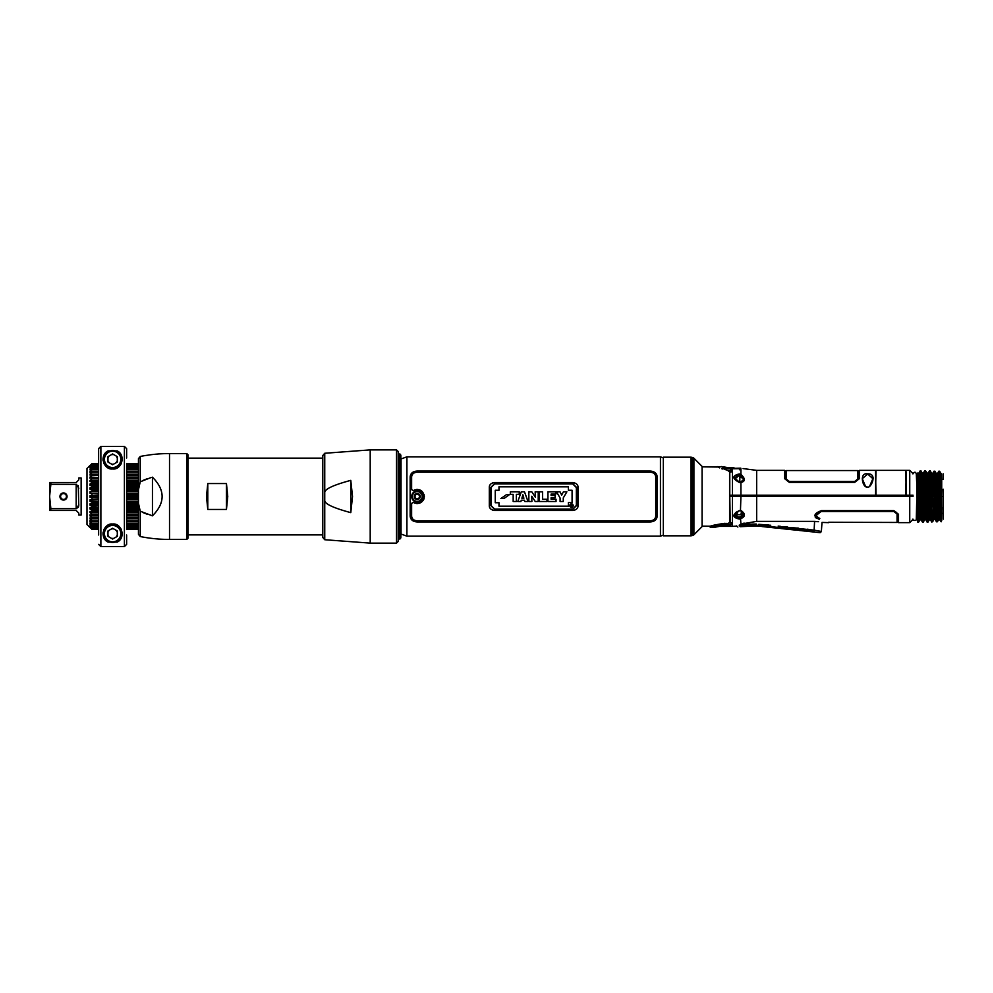<?xml version="1.0" encoding="UTF-8"?>
<svg xmlns="http://www.w3.org/2000/svg" width="993" height="993" viewBox="0 0 993 993"><rect width="100%" height="100%" fill="white"/><g stroke="black" fill="none" stroke-linecap="round" stroke-linejoin="round"><path stroke-width="1.49" d="M400.253 538.814L400.253 454.186A2.334 2.334 0 0 1 400.849 455.75L400.849 537.25A2.334 2.334 0 0 1 400.253 538.814M400.849 537.25L400.849 455.75M398.689 539.584L398.689 453.416L399.856 454.583L399.856 538.417L398.689 539.584M663.324 457.19L691.029 457.19L691.029 535.81L663.324 535.81L663.324 457.19M693.896 534.793L702.076 526.613L702.076 466.387L693.896 458.207L693.896 534.793A2.309 2.309 0 0 1 692.853 535.401L691.625 535.724L691.625 457.276L692.853 457.599A2.309 2.309 0 0 1 693.896 458.207M691.029 531.727L691.029 461.273M731.568 495.197L731.58 496.5L731.568 495.197L732.474 495.197L729.781 495.197L729.781 472.035L732.474 470.446L731.717 469.701M728.328 470.719L729.594 471.998L727.956 470.645C713.222 465.965 713.222 465.965 727.956 470.645L729.594 471.898M729.594 471.998L729.594 522.256L728.44 523.286M728.999 523.075L729.781 522.417M724.331 523.41L727.372 523.423L724.331 523.41M717.194 467.02L702.076 466.847M875.553 494.452C875.553 463.272 875.553 463.272 875.553 494.452L875.528 495.197L732.474 495.197L732.474 496.5L913.039 496.5M875.553 471.526L875.553 470.359L859.342 470.359L859.342 478.7L854.675 482.375L789.336 482.375L784.669 478.7L784.669 470.359L756.666 470.359L756.666 521.375L740.915 524.105C734.522 526.811 734.522 526.811 740.915 524.105L740.468 517.514L741.113 517.204M867.559 473.897C859.317 472.246 862.358 486.496 866.504 487.054L868.614 487.054C871.966 486.036 877.092 473.078 867.559 473.897L872.859 478.688L869.607 486.347M873.17 477.844L873.195 478.465M741.113 475.796L740.915 474.381C745.47 478.688 745.47 481.394 740.915 482.524L740.828 482.3M730.836 468.783L739.686 468.671M731.27 471.886L730.066 472.06M724.133 467.629L721.241 466.636A1.117 1.117 130.8 0 1 721.973 466.909M731.655 469.838L732.449 470.372M721.675 468.696L722.556 469.006C715.345 466.015 715.345 466.015 722.556 469.006L724.245 468.398M721.626 466.698L716.996 466.636L719.677 467.889M739.301 482.437C732.027 478.552 732.027 475.709 739.301 473.934L739.115 475.076L734.448 477.794L739.301 482.437L740.915 482.524L740.915 495.197M739.686 469.788L740.915 468.758L740.915 474.381L739.301 473.934M740.641 482.126L743.782 479.271L741.634 476.094M865.511 486.347L862.259 478.676L867.559 474.182M868.205 487.166L866.914 487.166M913.039 495.197L906.175 495.197L906.162 494.452C906.162 463.272 906.162 463.272 906.162 494.452L906.137 471.96L905.827 494.377M909.749 495.197L909.749 470.359L906.162 470.359L905.827 471.861M916.254 473.649L917.42 496.5L935.332 496.5L934.016 477.621M916.762 476.714L916.762 496.5L917.42 496.5L918.587 522.169L919.94 519.873L917.83 522.169L916.762 496.5L918.736 496.5L917.42 496.5L918.736 496.5L917.569 473.09A0.745 0.745 90 0 0 918.86 473.09L918.798 473.189M933.532 477.621L934.003 471.203L932.861 473.164L934.028 496.5L935.332 496.5L935.965 515.541L936.498 521.797L937.255 521.797L936.089 496.5L937.404 496.5L936.238 473.475L937.529 473.475L936.275 473.5L934.934 471.203L936.089 496.5L939.999 496.5L938.832 471.203L937.491 473.5L938.695 496.5L939.999 496.5L941.165 521.797L939.217 519.153L937.268 521.797L938.571 519.525L939.862 519.525L938.695 496.5L937.404 496.5L938.571 519.525L939.862 519.525M941.712 485.738L940.905 473.475L941.712 473.822L940.905 473.475L941.712 473.822L941.712 520.692L940.756 496.5L939.999 496.5L943.35 496.5L943.189 489.214M920.921 470.831L918.86 473.09L920.163 470.831L921.33 496.5L922.087 496.5L920.933 470.831L922.274 473.127L923.403 496.5L926.754 496.5L925.6 470.831L924.768 470.955M940.942 473.5L939.601 471.203L940.756 496.5L943.089 496.5L941.712 496.5L941.712 518.818M927.934 522.169L929.237 519.91L927.921 522.169L926.754 496.5L931.422 496.5L931.782 506.504L931.782 522.082L929.498 470.831L928.194 473.09L926.903 473.09L928.157 473.127L929.498 470.831L930.329 470.831L930.602 472.134L931.422 496.5L932.737 496.5L933.904 519.525L935.195 519.525L934.264 496.5M894.345 495.197L894.37 496.5M897.722 496.5L897.746 495.197L897.722 496.5M924.148 481.046L924.123 481.729M926.332 515.255L925.861 519.91L923.527 473.09A0.745 0.745 -90 0 1 922.882 473.475L924.831 470.831L927.164 522.169L927.921 522.169M928.157 473.127L926.941 473.127L925.6 470.831M934.227 481.729L934.326 479.11M934.388 477.621L934.5 475.237M934.922 471.203L933.954 471.228L932.787 473.276M934.016 479.11L934.016 481.729M936.238 473.475L937.529 473.475L939.601 471.203M941.712 478.129L941.712 479.47L943.251 479.47L943.35 473.86M918.215 481.568L916.986 482.164M922.882 481.568L922.994 479.11M923.068 477.621L923.465 473.189M930.975 480.153L931.024 479.11M931.099 477.621L931.571 473.164L930.491 471.315M933.457 480.314L933.482 479.11M932.737 496.5L931.571 473.164A0.745 0.745 99.5 0 0 932.861 473.164L932.812 473.202M933.097 474.356L931.806 474.369L931.571 473.164M917.333 493.31L918.624 493.31M923.291 493.31L924.595 493.31M931.335 493.31L932.626 493.31M933.929 493.31L935.245 493.31M898.864 495.197L898.851 496.177M922.795 479.52L924.086 479.52L922.795 479.47M930.962 479.52L932.117 479.52L930.962 479.47M933.42 479.52L934.736 479.52L933.42 479.47M934.835 481.729L933.507 481.729M932.216 481.729L931.024 481.729M924.185 481.729L922.882 481.729M875.528 495.197L875.963 470.359L905.827 470.359L906.199 496.5M908.905 496.5L908.905 495.197M910.333 496.5L910.271 495.197M909.7 495.197L909.7 496.5M916.899 479.892L918.14 479.892L916.899 479.842M935.058 487.489L933.73 487.489M932.439 487.489L931.186 487.489M924.396 487.489L923.105 487.489M918.438 487.489L917.16 487.489M906.125 476.652L906.125 479.482M875.665 494.377L875.578 471.96L875.963 494.377M875.963 471.861L875.578 474.753M943.35 496.5C943.35 525.669 943.35 525.669 943.35 496.5C943.35 467.331 943.35 467.331 943.35 496.5L943.251 513.406L941.712 513.406M934.103 498.734L932.812 498.734M926.072 498.734L924.768 498.734M923.478 498.734L922.162 498.734M934.649 477.633L933.321 477.621M932.03 477.633L930.9 477.621M923.986 477.633L922.696 477.621M918.029 477.633L916.812 477.621M916.862 479.11L918.103 479.11M922.77 479.11L924.061 479.11M930.95 479.11L932.104 479.11M933.395 479.11L934.723 479.11M917.135 486.942L918.413 486.942M923.08 486.942L924.371 486.942M931.173 486.942L932.415 486.942M933.705 486.942L935.034 486.942M934.86 482.412L933.544 482.412M932.241 482.412L931.049 482.412M924.21 482.412L922.919 482.412M918.252 482.412L916.986 482.412M885.595 496.5L885.619 495.197M884.093 495.197L884.093 496.5M739.152 474.989L740.468 475.473M872.326 476.342L872.326 475.659M858.784 496.5L858.759 495.197M874.833 496.5L874.858 495.197L874.833 496.5M739.872 476.119L739.797 482.511L739.872 476.119M861.018 496.5L861.005 495.197L861.018 496.5M874.088 496.5L874.113 495.197M729.88 470.459L724.791 469.515L723.189 467.691L723.996 468.994M725.908 469.801L727.981 470.223M723.189 467.691L730.389 468.721L730.476 469.379L730.389 468.721C732.04 469.354 731.928 469.937 730.041 470.471M872.71 477.298L872.4 476.491M786.158 479.247L789.336 481.791L854.675 481.791L857.853 478.974L854.675 481.468L789.336 481.468L786.158 478.974L786.158 470.545L786.158 479.247M859.342 470.732L857.853 470.545L857.853 478.974M739.301 519.066L740.915 518.619C745.582 516.497 745.582 513.778 740.915 510.476L739.301 510.563L734.448 515.206L739.115 517.924L739.301 519.066C732.052 517.365 732.052 514.523 739.301 510.563M819.312 519.364C831.737 523.348 831.737 523.348 819.312 519.364C831.737 523.348 831.737 523.348 819.312 519.364C812.919 516.348 813.639 513.443 821.484 510.625L893.874 510.625L898.541 514.3L898.541 522.641L909.749 522.641L909.749 496.5M818.431 521.648L814.732 521.375C825.084 522.752 825.084 522.752 814.732 521.375L756.666 521.375M818.542 521.673L803.56 521.375M807.793 529.132L808.997 529.604L808.798 531.478L820.131 532.67L821.36 531.627L822.005 522.417L828.721 522.641M816.519 518.396L815.129 516.931M742.863 515.541C740.368 518.334 737.873 518.334 735.379 515.541A4.009 3.078 0 0 1 735.105 514.424A1.887 1.216 0 0 0 736.918 515.293A2.197 1.688 180 0 0 741.324 515.293A1.887 1.216 0 0 0 743.136 514.424A4.009 3.078 0 0 1 742.863 515.541L741.634 516.906L743.782 513.729L740.468 510.675L740.915 496.5M739.897 518.942L740.48 517.527L739.189 518.011M743.782 513.518L740.641 510.874M743.757 514.089L742.503 516.261M916.762 499.851L916.254 519.351M916.762 518.607L916.998 515.255M917.06 513.952L916.762 511.978M731.543 524.391L732.474 523.621L730.898 522.529M730.227 522.479L729.781 496.5L732.474 496.5L732.424 523.832M865.611 495.197L865.598 496.5M869.508 496.5L869.508 495.197M917.42 496.5L921.33 496.5L922.497 522.169L921.156 519.873L919.94 519.873M922.087 496.5L923.254 522.169L924.632 519.811M922.571 511.978L923.937 511.978L923.862 513.952M923.813 515.255L923.329 522.045M924.607 519.873L922.497 522.169M922.882 518.83L923.056 515.255M923.105 513.952L923.18 511.978M925.824 519.873L925.215 519.525A0.745 0.745 -90 0 1 925.861 519.91L927.102 522.045M925.24 511.978L926.481 511.978L926.395 513.952M932.204 518.42L931.782 522.082L932.948 521.176M933.296 512.425L934.574 511.978M941.712 515.466L941.165 521.797M935.158 519.5L936.498 521.797M934.525 511.978L934.425 513.952M934.363 515.255L933.966 519.426M931.782 507.969L932.601 521.797L933.904 519.525L935.195 519.525M934.661 513.952L933.37 513.952M926.556 513.952L925.327 513.952M924.036 513.952L922.658 513.952M922.559 511.345L923.912 511.345M925.215 511.345L926.469 511.345M933.259 511.345L934.55 511.345M943.213 507.411L943.238 510.054M943.251 513.108L943.35 519.14M736.732 513.902L736.707 515.28L736.732 513.902L734.994 513.518L737.24 513.902M740.989 513.902L743.546 513.418M741.908 511.159L741.262 512.264M736.657 518.209L739.735 517.316M736.682 516.956L736.669 517.849L736.682 517.068L735.18 516.993M743.372 513.518L741.659 513.902M738.792 517.638L740.952 517.291M724.555 523.323C713.148 525.285 708.257 526.414 709.883 526.724C709.163 526.091 714.054 524.962 724.555 523.323L724.555 523.981C714.588 525.657 709.945 526.811 710.628 527.457C709.076 527.134 713.719 525.98 724.555 523.981L731.717 524.714L724.555 525.359C707.947 528.326 713.16 526.911 724.555 525.359L724.555 525.359M731.717 524.714L730.376 523.981M819.796 518.42C833.586 523.336 833.586 523.336 819.796 518.42C814.843 515.901 815.402 513.604 821.484 511.532L893.874 511.532L897.051 514.026L897.051 522.455L898.541 522.268M828.721 522.268L897.051 522.455M893.874 511.532L892.992 511.532M886.96 511.209L880.493 511.532M896.617 512.81L895.661 511.991M734.41 517.03L735.54 517.03L734.41 517.03M925.215 519.525A0.745 0.745 -90 0 0 924.57 519.91L923.403 496.5M922.522 510.476L923.875 510.476M925.178 510.476L926.432 510.476M933.221 510.476L934.512 510.476M934.115 499.305L932.824 499.305M926.084 499.305L924.781 499.305M923.49 499.305L922.174 499.305M817.587 518.47L819.312 518.929C831.737 522.988 831.737 522.988 819.312 518.929L814.856 515.441M816.519 517.949L817.562 518.458M896.89 512.971L894.457 511.258M894.941 511.358L895.661 511.668M893.874 511.209L821.484 511.209L816.345 515.305M770.742 525.247L768.11 525.297L767.912 527.184L762.339 526.588L762.537 524.714L758.813 524.316L769.103 525.098M759.149 525.334L759.062 526.166L759.149 525.334L762.003 525.645A1.117 1.08 6 0 0 762.425 525.769L767.999 526.352L762.425 525.769M756.269 524.043L743.968 524.23L744.105 525.285L756.157 525.111L758.702 525.371L758.615 526.203L756.07 525.93L756.157 525.111L758.702 525.371M780.411 526.34L778.164 526.104M781.119 526.662L787.635 527.06M797.168 528.028L798.422 528.127M798.732 528.214L786.704 527.258M737.824 517.936L738.78 517.986L737.824 517.936M744.03 523.001L743.968 524.23L739.264 525.16C735.652 526.178 735.652 526.178 739.264 525.16C735.652 526.178 735.652 526.178 739.264 525.16L739.164 525.198M744.105 525.285L740.195 526.265C737.005 527.357 737.005 527.357 740.195 526.265C737.005 527.357 737.005 527.357 740.195 526.265L740.195 526.265A1.117 0.683 70.7 0 1 739.264 525.16L741.225 524.664M814.558 521.958L814.123 530.138C823.905 532 821.459 531.441 814.123 530.138L814.012 531.205C821.248 532.745 821.248 532.745 814.012 531.205L808.885 530.659L808.997 529.604L799.7 528.624M784.346 521.375L790.093 521.375M736.533 525.93L737.886 527.047M786.593 528.313L781.007 527.73L786.593 528.313L786.506 529.132L780.92 528.549L781.007 527.73A1.117 1.08 6 0 1 780.585 527.593L777.73 527.295L777.643 528.115L780.51 528.413L780.585 527.593M805.174 530.274L799.588 529.679L805.174 530.274L805.087 531.081L799.502 530.498L799.588 529.679A1.117 1.08 6 0 1 799.166 529.554L796.312 529.257L796.225 530.063L799.08 530.361L799.166 529.554M798.459 529.244L797.826 529.108M797.702 529.095L797.081 529.095M734.87 516.608L736.297 516.683L734.87 516.608M768.433 526.315L771.3 526.613L771.213 527.432L768.359 527.134L768.433 526.315M787.027 528.276L789.882 528.574L789.795 529.393L786.94 529.095L787.027 528.276M805.608 530.237L808.463 530.535L808.376 531.342L805.522 531.044L805.608 530.237M777.296 527.333L777.209 528.152L771.623 527.568L771.71 526.749L777.296 527.333L771.71 526.749M795.877 529.294L795.79 530.113L790.217 529.517L790.304 528.71L795.877 529.294L790.304 528.71M725.449 467.38L727.199 467.765A24.266 24.266 100 0 1 732.958 467.641A24.266 24.266 0 0 1 735.639 468.497M736.967 468.473L737.799 468.435M738.693 468.758L740.803 468.15L732.015 468.398L723.252 466.797L731.307 468.721M725.113 467.74L725.089 467.728A2.234 2.234 -78.7 0 0 725.56 467.877L730.724 468.696L725.61 467.889M731.99 468.733L740.803 468.15M736.967 511.73L736.967 513.108A2.147 1.638 180 0 0 741.262 513.108L741.659 511.06M743.136 514.424A4.009 3.078 0 0 0 743.012 513.679M735.242 513.629A4.009 3.078 0 0 0 735.105 514.424M735.105 478.576A4.009 3.078 180 0 1 735.379 477.459C737.873 474.666 740.368 474.666 742.863 477.459A4.009 3.078 180 0 1 743.136 478.576A1.887 1.216 180 0 0 741.324 477.707A2.197 1.688 0 0 0 736.918 477.707A1.887 1.216 180 0 0 735.105 478.576M875.963 496.5L881.846 496.041M885.595 496.016L894.358 495.979M897.734 495.966L898.851 495.966M905.827 495.197L875.963 495.197M406.907 456.83L406.907 536.17L401.035 534.035L401.035 458.965L406.907 456.83L660.444 456.83L660.444 536.17L406.907 536.17M657.205 516.124L657.205 476.876C656.807 473.251 654.449 471.315 650.105 471.054L417.246 471.054C412.914 471.303 410.543 473.239 410.146 476.876L410.146 516.124C410.543 519.749 412.902 521.685 417.246 521.946L650.105 521.946C654.437 521.697 656.807 519.761 657.205 516.124C656.807 519.749 654.449 521.697 650.105 521.946L417.246 521.946C412.902 521.697 410.531 519.736 410.146 516.099M663.324 535.115L660.444 536.17M663.324 457.885L660.444 456.83M422.881 496.5A5.598 5.598 0 0 1 417.283 502.098A5.598 5.598 0 0 1 411.673 496.5A5.598 5.598 0 0 1 417.283 490.902A5.598 5.598 0 0 1 422.881 496.5C419.158 489.251 415.409 489.251 411.648 496.5C415.409 503.749 419.158 503.749 422.906 496.5M419.518 496.5A2.234 2.234 0 0 0 417.283 494.266A2.234 2.234 0 0 0 415.037 496.5A2.234 2.234 0 0 0 417.283 498.734A2.234 2.234 0 0 0 419.518 496.5M410.146 476.901C410.543 473.251 412.902 471.303 417.246 471.054L650.105 471.054C654.449 471.303 656.82 473.264 657.205 476.901M413.274 490.654L411.636 489.636L411.636 476.876C411.958 473.984 413.833 472.432 417.246 472.209L416.377 472.271M411.76 475.895L411.636 476.876M650.974 472.271L417.246 472.209L650.105 472.209C653.531 472.432 655.392 473.984 655.715 476.876L655.591 475.895M655.591 517.105L655.715 516.124C655.392 519.016 653.518 520.568 650.105 520.791L650.974 520.729M416.377 520.729L417.246 520.791C413.82 520.568 411.958 519.016 411.636 516.124L411.76 517.105M411.636 516.124L411.636 503.364L413.274 502.346M424.135 498.325L423.701 499.516M419.691 503.141L418.761 503.401M417.681 503.538L416.439 503.513M415.161 503.24L414.056 502.793M414.056 490.207L415.161 489.76M416.439 489.487L417.693 489.462M418.761 489.599L419.704 489.872M420.684 490.306L424.123 494.638M413.386 502.408C419.406 504.717 423.068 502.743 424.371 496.5C423.068 490.257 419.406 488.283 413.386 490.592M650.105 520.791L417.246 520.791M655.715 476.876L655.715 516.124M489.45 486.334L489.301 487.501C489.189 484.82 490.927 483.157 494.526 482.511L572.824 482.511C576.424 483.157 578.174 484.832 578.05 487.501L577.889 486.247M493.434 482.623L492.553 482.871M490.132 484.77L489.686 485.589M577.69 485.664L577.218 484.77M575.903 483.454L572.824 482.511M577.914 506.666L578.05 505.499C578.162 508.18 576.424 509.843 572.824 510.489L494.526 510.489C490.927 509.843 489.177 508.168 489.301 505.499L489.462 506.753M573.917 510.377L574.81 510.129M577.218 508.23L577.665 507.411M489.661 507.336L490.132 508.23M492.528 510.117L493.447 510.39M423.055 500.609L423.713 499.504M578.05 487.501L578.05 505.499M489.301 505.499L489.301 487.501M576.561 487.426L572.824 483.69L494.526 483.69L490.79 487.426L490.79 505.574L494.526 509.31L572.824 509.31L576.561 505.574L576.561 487.426M572.278 507.349L573.457 505.623C572.142 508.068 570.814 508.068 569.498 505.623C570.814 503.128 572.142 503.128 573.457 505.623C572.142 503.128 570.814 503.128 569.498 505.623M571.062 507.075L569.895 505.623C570.95 507.597 572.005 507.597 573.06 505.623C572.005 503.625 570.95 503.625 569.895 505.623L569.957 505.176M494.675 483.889L572.676 483.889L576.362 487.575L576.362 505.425L572.676 509.111L494.675 509.111L490.989 505.425L490.989 487.575L494.675 483.889M568.418 490.257L568.418 486.806L498.97 486.806L498.97 490.257L495.246 490.257L495.246 502.743L498.97 502.743L498.97 506.194L568.418 506.194L568.418 502.57L572.105 502.57L572.105 490.257L568.418 490.257M506.442 494.638L500.882 498.536L503.935 498.536L509.459 494.638L506.442 494.638M513.17 494.365L510.315 494.365L510.315 491.833L519.215 491.833L519.215 494.365L516.348 494.365L516.348 501.502L513.17 501.502L513.17 494.365M520.915 501.502L517.8 501.502L521.275 491.833L524.503 491.833L527.978 501.502L524.813 501.502L524.441 500.236L521.275 500.236L520.915 501.502L521.275 500.236L524.441 500.236L524.813 501.502M521.884 498.225L523.882 498.225L522.864 494.75L521.884 498.225L522.864 494.75L523.882 498.225L521.884 498.225M531.888 501.502L528.847 501.502L528.847 491.833L531.826 491.833L535.289 497.121L535.165 491.833L538.218 491.833L538.218 501.502L535.239 501.502L531.776 496.239L531.888 501.502M546.969 501.502L539.422 501.502L539.422 491.833L542.6 491.833L542.6 499.256L546.969 499.256L546.969 501.502M556.043 501.502L547.937 501.502L547.937 491.833L555.857 491.833L555.857 494.092L551.115 494.092L551.115 495.47L555.124 495.47L555.124 497.741L551.115 497.741L551.115 499.256L556.043 499.256L556.043 501.502M560.089 497.989L556.477 491.833L560.027 491.833L561.703 495.11L563.379 491.833L566.879 491.833L563.267 497.94L563.267 501.502L560.089 501.502L560.089 497.989M571.807 505.437L570.901 504.742L571.807 505.437M572.998 505.176L571.782 507.1M571.993 505.623L572.427 506.691L571.993 505.623M571.707 505.722L572.092 506.691L570.901 505.722L571.707 505.722M499.007 490.281L499.007 486.843L568.381 486.843L568.381 490.281L572.08 490.281L572.08 502.532L568.381 502.532L568.381 506.157L499.007 506.157L499.007 502.719L495.271 502.719L495.271 490.281L499.007 490.281M509.459 494.638L503.935 498.536M527.357 499.789L525.893 495.681M521.275 491.833L517.8 501.502M535.165 494.911L535.289 497.121L531.863 491.895M531.888 498.449L531.776 496.239L535.202 501.453M551.115 495.47L551.115 494.092M551.115 499.256L551.115 497.741M563.379 491.833L561.703 495.11L560.027 491.833M563.267 497.94L565.24 494.588M566.358 492.702L566.879 491.833M558.103 494.613L559.965 497.778M570.901 505.722L570.615 504.506L571.757 504.506M417.283 501.391A4.891 4.891 0 0 1 412.393 496.5A4.891 4.891 0 0 1 417.283 491.609A4.891 4.891 0 0 1 422.174 496.5A4.891 4.891 0 0 1 417.283 501.391M417.283 493.509A2.991 2.991 0 0 0 414.28 496.5A2.991 2.991 0 0 0 417.283 499.491L417.283 499.082A2.582 2.582 0 0 0 419.865 496.5A2.582 2.582 0 0 0 417.283 493.918L417.283 493.509A2.991 2.991 0 0 1 420.275 496.5A2.991 2.991 0 0 1 417.283 499.491M912.915 496.5L912.915 495.197M226.454 483.554L207.785 483.554L206.482 496.5L207.785 509.446L226.454 509.446L227.757 496.5L226.454 483.554L226.454 509.446M187.925 489.313L187.925 458.22M207.785 483.554L207.785 509.446M350.777 512.636C332.878 507.833 324.202 503.662 324.748 500.124L324.748 539.733L322.787 537.449L322.787 455.551L324.748 453.267L324.748 492.876C324.202 489.338 332.878 485.167 350.777 480.364L352.527 496.5L350.777 512.636L350.777 480.364M187.925 534.879L322.787 534.879L322.787 458.121L187.925 458.121M324.748 500.124L324.748 492.876M398.205 541.446L398.205 451.554L396.517 449.879L396.517 543.121L398.205 541.446M89.978 527.494L86.987 524.503L86.987 468.497L89.978 465.506M98.63 497.183L89.978 497.183L92.014 497.927L89.978 497.183L90.028 495.805M98.63 495.073L89.978 495.817L92.014 495.085L91.89 493.571M89.978 493.136L92.014 493.595L89.978 493.136L89.978 491.771L92.014 490.79L89.978 491.771L98.63 491.771M98.63 489.139L89.978 489.139L98.63 489.326M91.803 489.313L89.978 489.139L89.978 487.824L89.978 489.139L89.978 487.824L92.014 486.595L89.978 487.824L89.978 489.139L90.028 487.799M89.978 485.279L92.014 485.18L89.978 485.279L89.978 484.013L92.014 482.561L89.978 484.013L98.63 484.013M90.065 480.351L92.014 478.775L89.978 480.413L89.978 481.593L98.63 481.22L98.63 482.486M89.978 478.179L92.014 477.534L89.978 478.179L89.978 477.087L92.014 475.287L89.978 477.087L98.63 477.521M98.63 474.108L89.978 474.108L92.014 472.159L89.978 475.076L92.014 474.17L98.63 474.157M90.065 472.283L92.014 471.179L89.978 472.333L92.014 469.453L98.63 469.428M91.455 471.501L89.978 471.501L92.014 469.453L92.014 468.609L90.996 469.317M98.63 467.182L92.014 467.182L90.065 469.23M98.63 465.432L92.014 465.432L89.978 467.604L92.014 466.549L90.065 468.063M98.63 464.227L92.014 464.227L89.978 466.387L92.014 464.997L98.63 464.96M90.003 465.841L92.014 463.967M92.014 463.594L89.978 465.692L92.014 463.57L98.63 463.57M90.152 467.43L91.766 466.747M98.63 466.387L91.133 466.387L98.63 465.866M98.63 468.137L91.12 468.137L90.152 469.143M98.63 468.609L92.014 468.609L90.028 469.974M98.63 475.262L92.014 475.262L92.014 474.157L90.102 475.014M89.978 487.861L98.63 487.824M98.63 499.392L89.978 499.864L92.014 499.405L91.89 497.865M98.63 501.229L89.978 501.229L92.014 502.21L89.978 501.229L90.065 499.851M91.977 502.185L98.63 502.222M98.63 503.674L89.978 503.861L98.63 503.861M98.63 507.82L89.978 507.721L92.014 507.82L92.014 506.43L89.978 505.176L89.978 503.861L89.978 505.176L89.978 503.861L89.978 505.176L91.89 506.331M89.978 507.721L89.978 508.987L92.014 510.439L89.978 508.987L98.63 508.987M98.63 515.479L92.014 515.479L89.978 514.821L92.014 515.466L92.014 514.25L89.978 512.587L91.89 514.126M89.978 514.821L89.978 515.913L92.014 517.713L89.978 515.913L98.63 515.913M98.63 517.738L92.014 517.713L92.014 518.842L89.978 517.924L92.014 520.841L89.978 518.892L98.63 518.842L92.014 518.842L89.978 517.924M89.978 520.667L92.014 521.821L89.978 520.667L89.978 521.499L91.455 521.499M90.996 523.683L92.014 524.366L92.014 523.572L89.978 521.499L92.014 523.547L98.63 523.572M90.152 523.857L91.12 524.863L98.63 524.863M89.978 524.863L92.014 526.451L89.978 524.863L92.014 527.568L98.63 527.568M98.63 527.134L91.133 526.613L98.63 526.613M91.766 526.253L90.202 525.62M98.63 529.058L92.014 529.058L90.202 526.836M98.63 529.53L92.014 529.53L90.102 527.246M92.014 529.406L89.978 527.308L92.014 529.033M89.978 526.613L92.014 527.568M89.978 523.683L92.014 525.818L98.63 525.818M89.978 523.001L92.014 524.366L98.63 524.391M98.63 512.587L89.978 512.587L89.978 511.407L92.014 511.767L92.014 510.439L98.63 510.464M98.63 505.176L89.978 505.176L89.978 503.861L92.014 503.674L92.014 502.222M89.978 495.817L98.63 495.817M106.164 526.538A9.62 9.62 0 0 0 105.568 527.134L107.678 527.134M106.239 526.464L111.191 524.999M110.149 467.728L110.955 467.951M107.678 465.866L105.568 465.866A9.62 9.62 0 0 0 106.375 466.648M98.63 511.78L92.014 511.78M98.63 522.628L98.63 521.834L92.014 521.834L92.014 520.841M92.014 520.866L98.63 520.866M92.014 525.818L92.014 526.464L98.63 526.464M112.333 524.863L108.721 524.863M107.058 525.818L108.088 526.464M91.803 527.308L98.63 527.308M105.407 527.308L107.443 527.308M92.014 529.43L98.63 529.43M103.992 529.43L105.618 529.43M105.556 529.53L103.955 529.53M103.992 463.57L105.618 463.57M107.443 465.692L105.407 465.692M98.63 465.692L91.803 465.692M92.014 463.57L98.63 463.47M103.955 463.47L105.556 463.47M108.721 468.137L112.333 468.137L108.088 466.536L107.058 467.182M92.014 467.182L92.014 466.536L98.63 466.536M106.239 466.536L108.088 466.536M92.014 472.159L98.63 472.134M92.014 472.134L92.014 471.166L98.63 471.166M92.014 481.22L92.014 482.536L98.63 482.536M92.014 489.326L92.014 490.778L98.63 490.778M108.349 526.253L109.118 526.253M108.448 526.613L106.09 526.613M106.09 466.387L108.448 466.387M109.118 466.747L108.349 466.747M89.978 480.413L98.63 480.413M126.632 501.229L138.449 501.229L138.449 499.392L126.632 499.392M126.632 502.222L138.449 502.222M138.449 503.674L126.632 503.674M118.477 527.134L119.706 527.134A9.62 9.62 0 0 0 119.061 526.489L117.633 526.464M126.632 527.134L138.449 527.134L126.632 526.613M114.567 467.889L116.553 468.137M138.449 465.866L126.632 465.866M118.862 466.685A9.62 9.62 0 0 0 119.706 465.866L118.477 465.866M138.449 511.78L126.632 511.78L126.632 513.493L126.632 512.587L138.449 512.587L138.449 514.25L126.632 514.25L126.632 515.491L138.449 515.913L126.632 515.913M126.632 510.464L138.449 510.464M126.632 508.987L138.449 508.987L138.449 507.82L126.632 507.82M138.449 518.842L126.632 518.88L138.449 518.842M126.632 517.738L138.449 517.738M138.449 521.834L126.632 521.834M126.632 520.866L138.449 520.866M126.632 524.391L138.449 524.391M126.632 523.572L138.449 523.572M126.632 526.464L138.449 526.464M117.186 526.178L118.217 525.818M126.632 525.731L138.449 525.818M138.449 524.863L126.632 524.838M116.553 524.863L112.941 524.863M138.449 496.5L138.449 529.53L126.632 529.53M121.32 529.53L120.352 529.53M120.302 529.43L121.283 529.43A9.62 9.62 0 0 0 121.196 529.269M126.632 529.43L138.449 529.43M118.676 527.308L119.868 527.308M126.632 527.308L138.449 527.308M120.302 463.57L121.283 463.57A9.62 9.62 0 0 1 121.158 463.805M126.632 463.57L138.449 463.57M120.352 463.47L121.32 463.47M126.632 463.47L138.449 463.47M138.449 465.692L126.632 465.692M119.868 465.692L118.676 465.692M138.449 467.182L126.632 467.269M118.217 467.182L117.186 466.822M117.633 466.536L119.036 466.536M126.632 466.536L138.449 466.536M126.632 467.107L126.632 468.162L138.449 468.137M126.632 469.428L138.449 469.428M126.632 468.559L138.449 468.609M126.632 472.134L138.449 472.134M126.632 469.354L126.632 471.166L138.449 471.166M138.449 474.108L126.632 474.108L138.449 474.157M126.632 475.262L138.449 475.262M138.449 477.087L126.632 477.087M126.632 482.536L138.449 482.536M138.449 480.413L126.632 480.413L126.632 479.507L126.632 481.22L138.449 481.22M138.449 484.013L126.632 484.013M126.632 490.778L138.449 490.778M126.632 489.326L138.449 489.326M138.449 493.608L126.632 493.608L138.449 493.608L138.449 491.771L126.632 491.771M126.632 503.861L138.449 503.861M126.632 507.696L126.632 506.393L138.449 506.43L138.449 505.176L126.632 505.176M119.185 526.613L117.832 526.613M117.832 466.387L119.185 466.387M126.632 466.387L138.449 466.387M126.632 487.824L138.449 487.824M138.449 489.139L126.632 489.139M126.632 495.817L138.449 495.817L138.449 495.073L126.632 495.073M126.632 497.927L138.449 497.927L138.449 497.183L126.632 497.183M138.449 477.521L126.632 477.521L138.449 477.521M138.449 528.04L126.632 528.04M120.438 528.04L119.346 528.04M118.924 527.568L120.079 527.568M126.632 527.568L138.449 527.568M138.449 529.058L126.632 529.058M121.084 529.058L120.091 529.058M119.905 528.773L120.923 528.773M126.632 528.773L138.449 528.773M138.449 464.227L126.632 464.227M120.923 464.227L119.905 464.227M120.091 463.942L121.084 463.942M126.632 463.942L138.449 463.942M138.449 465.432L126.632 465.432M120.079 465.432L118.924 465.432M119.346 464.96L120.438 464.96M126.632 464.96L138.449 464.96M138.449 478.75L126.632 478.75M138.449 486.57L126.632 486.607L126.632 485.304M126.632 485.18L138.449 485.18M92.014 497.927L98.63 497.927M92.014 506.43L98.63 505.859M92.014 514.25L98.63 514.25M106.673 528.04L104.836 528.04M98.63 528.04L92.014 528.04M105.196 527.568L107.157 527.568M105.854 529.058L104.191 529.058M92.014 528.773L98.63 528.773M104.352 528.773L106.052 528.773M98.63 493.608L92.014 493.608L98.63 493.608M106.052 464.227L104.352 464.227M92.014 464.227L98.63 463.942M104.191 463.942L105.854 463.942M107.157 465.432L105.196 465.432M104.836 464.96L106.673 464.96M98.63 478.75L92.014 478.75L92.014 477.521M98.63 486.57L92.014 486.57L92.014 485.18L98.63 485.18L98.63 486.52M149.782 454.868L147.783 455.204L149.782 454.868A149.347 149.347 0 0 1 169.518 453.565L169.518 539.435A149.347 149.347 0 0 1 140.249 536.543L138.449 534.346L138.449 458.654L140.249 456.457A149.347 149.347 0 0 1 145.785 455.464L147.783 455.204L145.785 455.464M138.449 497.183L138.449 497.927M138.449 499.392L138.449 501.229M138.449 489.785L140.249 481.791L151.11 477.521M151.11 515.479L152.45 515.826L152.45 477.174C165.334 490.058 165.334 502.942 152.45 515.826L140.249 511.209L138.449 503.215M143.029 512.587L147.187 514.25M147.187 478.75L143.029 480.413M169.518 453.565L186.808 453.565L186.808 539.435L169.518 539.435M186.808 453.565L187.925 454.682L187.925 538.318L186.808 539.435M76.176 510.489L78.807 513.12L76.176 510.489L49.65 510.489L49.65 482.511L50.866 482.511L49.65 482.511M76.759 484.385L50.866 484.311L49.65 495.991L49.65 490.679M78.757 505.76L78.286 485.639M78.807 479.88L76.176 482.511L78.807 479.88L78.807 477.943L81.128 477.943L81.128 515.057L78.807 515.057L78.807 513.12M76.176 482.511L50.866 482.511L50.866 484.311M78.807 488.258L76.176 484.311L76.176 508.689L50.866 508.689L49.65 497.009M63.502 492.938A3.562 3.562 0 0 0 59.94 496.5A3.562 3.562 0 0 0 63.502 500.062A3.562 3.562 0 0 0 67.065 496.5A3.562 3.562 0 0 0 63.502 492.938M50.866 510.489L50.109 503.637M78.807 504.742L76.759 508.615M78.286 507.361L78.584 506.629M60.585 496.5A2.917 2.917 0 0 1 63.502 493.583A2.917 2.917 0 0 1 66.419 496.5A2.917 2.917 0 0 1 63.502 499.417A2.917 2.917 0 0 1 60.585 496.5M98.63 463.446L98.63 458.009M126.632 534.991L126.632 544.363L124.398 546.609L100.876 546.609L100.876 446.391L124.398 446.391L100.876 446.391L98.63 448.637L98.63 534.991M112.631 464.227L113.761 464.091A4.878 4.878 0 0 1 111.514 464.091L112.631 464.227M116.181 462.688L117.298 460.752A4.878 4.878 0 0 1 116.181 462.688M117.298 457.947L116.181 456.01A4.878 4.878 0 0 1 117.298 457.947M108.92 456.209L107.964 457.947A4.878 4.878 0 0 1 109.093 456.01L108.746 456.209M107.964 460.752L109.093 462.688A4.878 4.878 0 0 1 107.964 460.752M113.761 454.608L111.514 454.608A4.878 4.878 0 0 1 113.761 454.608M126.632 463.446L126.632 529.554M126.632 458.009L126.632 448.637L124.398 446.391L124.398 546.609M126.632 493.608L126.632 492.391M108.92 536.791L109.093 536.99A4.878 4.878 0 0 1 107.964 535.053L108.746 536.791M111.514 538.392L113.761 538.392A4.878 4.878 0 0 1 111.514 538.392M116.181 536.99L117.298 535.053A4.878 4.878 0 0 1 116.181 536.99M112.631 528.773L111.514 528.909A4.878 4.878 0 0 1 113.761 528.909L112.631 528.773M109.093 530.312L107.964 532.248A4.878 4.878 0 0 1 109.093 530.312M117.298 532.248L116.181 530.312A4.878 4.878 0 0 1 117.298 532.248M98.63 501.763L98.63 499.603M98.63 493.397L98.63 490.728M98.63 489.251L98.63 487.141M98.63 472.06L98.63 471.129M100.876 546.609L98.63 544.363M105.817 540.428A9.62 9.62 0 0 0 108.038 542.091L112.631 542.091M114.927 542.091L117.224 542.091A9.62 9.62 0 0 0 119.458 540.428M108.038 542.091C98.903 537.709 103.942 522.765 112.643 524.031C121.332 522.777 126.372 537.709 117.224 542.091M119.445 452.572A9.62 9.62 0 0 0 117.224 450.909L114.927 450.909M112.631 450.909L108.038 450.909A9.62 9.62 0 0 0 105.817 452.572M117.224 450.909C126.372 455.278 121.332 470.235 112.631 468.969C103.942 470.223 98.903 455.278 108.038 450.909M120.699 538.876A9.62 9.62 0 0 0 121.183 538.057M122.127 535.165A9.62 9.62 0 0 0 122.139 532.211M117.608 525.421A9.62 9.62 0 0 0 115.2 524.378M110.074 524.378A9.62 9.62 0 0 0 107.666 525.421M103.135 532.211A9.62 9.62 0 0 0 103.135 535.153M104.091 538.057A9.62 9.62 0 0 0 104.811 539.236M104.6 454.074A9.62 9.62 0 0 0 104.091 454.943M103.148 457.835A9.62 9.62 0 0 0 103.135 460.789M107.654 467.579A9.62 9.62 0 0 0 110.074 468.622M115.2 468.622A9.62 9.62 0 0 0 117.608 467.579M122.139 460.789A9.62 9.62 0 0 0 122.127 457.835M121.171 454.931A9.62 9.62 0 0 0 120.438 453.727M126.632 473.04L126.632 474.157M126.632 516.894L126.632 518.88M126.632 522.628L126.632 523.646M112.631 467.542A8.192 8.192 0 0 1 104.451 459.349A8.192 8.192 0 0 1 112.631 451.157L112.631 450.599A8.751 8.751 0 0 0 103.88 459.349A8.751 8.751 0 0 0 112.631 468.1L112.631 467.542A8.192 8.192 0 0 0 120.823 459.349A8.192 8.192 0 0 0 112.631 451.157M117.298 462.043L117.298 456.656L112.631 453.962L107.964 456.656L107.964 462.043L112.631 464.736L117.298 462.043M112.631 468.1A8.751 8.751 0 0 0 121.382 459.349A8.751 8.751 0 0 0 112.631 450.599A8.751 8.751 0 0 0 103.88 459.349A8.751 8.751 0 0 0 112.631 468.1M112.631 541.843A8.192 8.192 0 0 1 104.451 533.651A8.192 8.192 0 0 1 112.631 525.458L112.631 524.9A8.751 8.751 0 0 0 103.88 533.651A8.751 8.751 0 0 0 112.631 542.401L112.631 541.843A8.192 8.192 0 0 0 120.823 533.651A8.192 8.192 0 0 0 112.631 525.458M117.298 536.344L117.298 530.957L112.631 528.264L107.964 530.957L107.964 536.344L112.631 539.038L117.298 536.344M112.631 542.401A8.751 8.751 0 0 0 121.382 533.651A8.751 8.751 0 0 0 112.631 524.9A8.751 8.751 0 0 0 103.88 533.651A8.751 8.751 0 0 0 112.631 542.401M692.853 457.599L692.853 535.401M732.474 468.808L732.474 495.197M918.86 473.09L921.194 519.91L919.903 519.91L921.194 519.91M926.903 473.09L929.237 519.91A0.745 0.745 90 0 1 930.466 519.811M928.194 473.09L930.528 519.91L929.274 519.873M739.897 474.058L739.897 475.262M739.897 496.5L739.897 495.197M732.474 523.621L732.474 526.364L717.244 526.364L713.793 527.444L714.29 526.762M918.736 496.5L919.903 519.91M931.782 522.07L930.491 519.873M934.661 513.853L935.965 515.541M932.067 515.615L933.37 513.877M922.708 515.243L924.098 515.243L922.708 515.255M925.389 515.243L926.618 515.243L925.389 515.255M933.445 515.243L934.736 515.243L933.445 515.255M759.062 526.166L761.916 526.464L762.003 525.645M808.997 529.604L814.123 530.138M808.885 530.659L814.012 531.205M396.517 449.879L370.203 449.879L370.203 543.121L396.517 543.121M140.249 481.791L140.249 456.457M140.249 536.543L140.249 511.209M120.798 456.209L121.717 456.209M103.557 456.209L105.072 456.209M103.557 536.791L105.072 536.791M120.798 536.791L121.717 536.791M702.076 526.153L711.137 526.191M743.099 468.572L756.666 470.359M739.239 482.052L734.448 477.794M726.094 468.051L724.133 467.542M732.449 468.721C718.274 467.169 722.544 466.288 721.241 466.636M866.641 486.868C864.68 486.049 863.215 483.318 862.259 478.676L862.259 478.688M913.039 473.649L909.749 470.359M723.996 467.504L730.426 468.646M784.669 470.732L786.158 470.732M786.158 470.545L857.853 470.545M736.074 526.141L732.474 526.364M734.448 515.206C734.659 513.133 736.26 511.718 739.239 510.948M913.039 519.351L909.749 522.641M863.413 495.197L863.389 496.5M871.705 495.197L871.73 496.5M730.227 525.409L724.555 525.409L713.533 527.494L709.821 526.762M740.145 526.7L756.07 525.93M726.38 467.889L732.958 467.641M735.379 515.541L736.297 516.683M916.278 473.909C915.608 471.675 914.491 471.675 912.915 473.909M912.915 519.091C911.413 520.133 916.887 521.474 916.278 519.091M324.748 539.733L370.203 543.121M370.203 449.879L324.748 453.267"/></g></svg>
